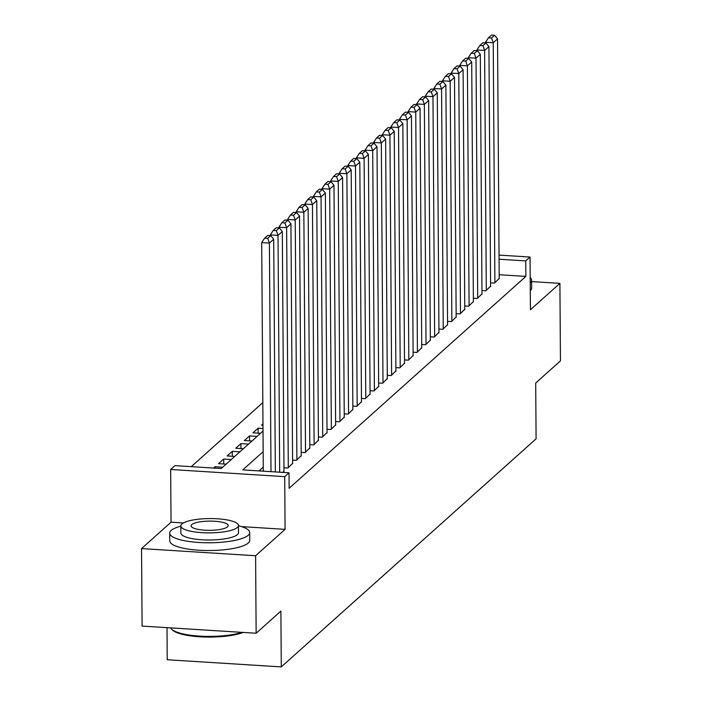<?xml version="1.0" encoding="UTF-8"?>
<svg xmlns="http://www.w3.org/2000/svg" width="702" height="702" viewBox="0 0 702 702"><rect width="100%" height="100%" fill="white"/><g stroke="black" fill="none" stroke-linecap="round" stroke-linejoin="round"><path stroke-width="1.05" d="M167.006 627.658L167.234 659.74L281.283 666.9L536.091 438.82L535.696 383.02L560.45 360.863L559.906 283.362L531.642 281.59M281.283 666.9L280.888 611.1L256.142 633.248L142.094 626.087L141.55 548.587L255.598 555.738L285.082 529.352L284.714 476.649L170.665 469.489L174.974 465.637L221.209 468.541L263.022 431.116M183.362 522.972L171.034 522.191L141.55 548.587M171.034 522.191L170.665 469.489M262.82 402.606L191.26 466.663M256.142 633.248L255.598 555.738M490.575 282.845L494.471 283.09L499.21 278.44M481.967 290.549L485.863 290.795L490.601 286.144M473.359 298.253L477.255 298.499L481.993 293.848M464.75 305.958L468.646 306.204L473.385 301.553M456.142 313.662L460.038 313.908L464.768 309.257M447.534 321.367L451.43 321.613L456.16 316.962M438.925 329.071L442.822 329.317L447.551 324.666M430.317 336.784L434.213 337.021L438.943 332.371M421.709 344.489L425.605 344.735L430.335 340.084M413.101 352.193L416.997 352.439L421.726 347.788M404.492 359.898L408.388 360.144L413.118 355.493M395.884 367.602L399.78 367.848L404.51 363.197M387.276 375.307L391.172 375.552L395.902 370.902M378.668 383.011L382.564 383.257L387.293 378.606M370.059 390.716L373.955 390.961L378.685 386.311M361.451 398.42L365.347 398.666L370.077 394.015M352.843 406.125L356.739 406.37L361.469 401.719M344.234 413.838L348.131 414.075L352.86 409.424M335.626 421.542L339.522 421.788L344.252 417.137M327.018 429.247L330.914 429.492L335.644 424.842M318.401 436.951L322.306 437.197L327.035 432.546M309.793 444.656L313.697 444.901L318.427 440.251M301.184 452.36L305.089 452.606L309.819 447.955M292.576 460.064L296.481 460.31L301.211 455.659M283.968 467.769L287.873 468.015L292.602 463.364M282.959 472.411L283.994 471.068M215.084 468.155L215.075 466.742L213.601 468.058M223.719 463.987L223.684 459.038L218.515 463.662L226.123 464.145M232.327 456.282L232.292 451.333L227.123 455.958L234.731 456.432M240.935 448.578L240.9 443.629L235.732 448.253L243.34 448.727M249.543 440.874L249.508 435.924L244.34 440.549L251.948 441.023M258.152 433.169L258.117 428.22L252.948 432.844L260.556 433.318M262.969 423.876L261.556 425.14L262.978 425.228M222.674 467.225L215.075 466.742M231.283 459.52L223.684 459.038M239.891 451.816L232.292 451.333M248.499 444.103L240.9 443.629M257.107 436.398L249.508 435.924M263.004 428.527L258.117 428.22M263.162 451.649L242.787 469.892L289.022 472.797L289.127 488.294L525.859 276.404L499.183 274.728M263.268 467.155L259.064 470.919M499.043 255.098L530.054 257.046L530.422 309.749L559.906 283.362M530.054 257.046L525.754 260.898L499.069 259.222M525.859 276.404L525.754 260.898M289.022 472.797L284.714 476.649M285.082 529.352L241.506 526.614M271.007 471.665L269.41 243.085L261.706 242.602L263.303 471.182M275.342 471.937L273.71 239.233L269.41 243.085L267.716 238.329L270.726 235.635L267.646 235.442L264.636 238.136L267.716 238.329M261.706 242.602L264.636 238.136M270.726 235.635L273.71 239.233M243.182 632.432A39.049 9.688 179.6 0 1 204.308 637.012A39.049 9.688 179.6 0 1 172.639 630.15L171.7 629.29A40.005 9.925 -0.4 0 0 202.413 636.258A40.005 9.925 -0.4 0 0 241.944 632.362M170.621 627.878A40.005 9.925 -0.4 0 0 171.7 629.29M180.853 526.158A40.005 9.925 -0.4 0 0 171.174 530.431A40.005 9.925 -0.4 0 0 169.7 533.125A40.005 9.925 -0.4 0 0 204.308 542.716A40.005 9.925 -0.4 0 0 248.227 535.266A40.005 9.925 -0.4 0 0 249.701 532.564A40.005 9.925 -0.4 0 0 238.452 525.754M169.7 533.125L169.752 540.873A40.005 9.925 -0.4 0 0 204.361 550.465A40.005 9.925 -0.4 0 0 248.289 543.015A40.005 9.925 -0.4 0 0 249.763 540.321L249.701 532.564M238.452 525.517L238.505 532.642A28.8 7.152 179.6 0 1 237.443 534.591A28.8 7.152 179.6 0 1 205.818 539.952A28.8 7.152 179.6 0 1 180.897 533.046L180.844 525.921A28.8 7.152 -0.4 0 0 205.765 532.827A28.8 7.152 -0.4 0 0 237.39 527.456A28.8 7.152 -0.4 0 0 238.452 525.517A28.8 7.152 -0.4 0 0 213.54 518.611A28.8 7.152 -0.4 0 0 181.906 523.973A28.8 7.152 -0.4 0 0 180.844 525.921M227.527 526.833A18.559 4.607 -0.4 0 0 228.211 525.587A18.559 4.607 -0.4 0 0 212.153 521.138A18.559 4.607 -0.4 0 0 191.769 524.596A18.559 4.607 -0.4 0 0 191.093 525.842A18.559 4.607 -0.4 0 0 207.151 530.3A18.559 4.607 -0.4 0 0 227.527 526.833M530.291 290.593A40.005 9.925 -0.4 0 0 531.686 287.969L531.633 280.221A40.005 9.925 -0.4 0 0 530.203 277.615M530.238 282.845A40.005 9.925 -0.4 0 0 531.633 280.221M279.668 472.209L278.018 235.381L270.314 234.889L270.314 235.609M283.994 471.481L282.318 231.52L278.018 235.381L276.325 230.625L279.335 227.931L276.255 227.729L273.245 230.431L276.325 230.625M270.314 234.889L273.245 230.431M279.335 227.931L282.318 231.52M288.303 467.629L286.627 227.667L278.922 227.185L278.922 227.904M292.602 463.776L290.926 223.815L286.627 227.667L284.933 222.92L287.943 220.217L284.863 220.024L281.853 222.727L284.933 222.92M278.922 227.185L281.853 222.727M287.943 220.217L290.926 223.815M296.911 459.924L295.235 219.963L287.53 219.48L287.53 220.191M301.211 456.072L299.535 216.111L295.235 219.963L293.541 215.216L296.551 212.513L293.471 212.32L290.461 215.023L293.541 215.216M287.53 219.48L290.461 215.023M296.551 212.513L299.535 216.111M305.519 452.22L303.843 212.258L296.139 211.776L296.139 212.487M309.819 448.367L308.143 208.406L303.843 212.258L302.15 207.511L305.159 204.808L302.079 204.615L299.07 207.318L302.15 207.511M296.139 211.776L299.07 207.318M305.159 204.808L308.143 208.406M314.127 444.515L312.451 204.554L304.747 204.071L304.747 204.782M318.427 440.663L316.76 200.702L312.451 204.554L310.758 199.798L313.768 197.104L310.688 196.911L307.678 199.605L310.758 199.798M304.747 204.071L307.678 199.605M313.768 197.104L316.76 200.702M322.736 436.811L321.06 196.85L313.355 196.367L313.355 197.078M327.035 432.958L325.368 192.997L321.06 196.85L319.366 192.094L322.376 189.4L319.296 189.207L316.286 191.9L319.366 192.094M313.355 196.367L316.286 191.9M322.376 189.4L325.368 192.997M331.344 429.106L329.668 189.145L321.964 188.662L321.964 189.373M335.644 425.254L333.976 185.293L329.668 189.145L327.974 184.389L330.984 181.695L327.904 181.502L324.894 184.196L327.974 184.389M321.964 188.662L324.894 184.196M330.984 181.695L333.976 185.293M339.952 421.402L338.276 181.441L330.572 180.958L330.572 181.669M344.252 417.55L342.585 177.588L338.276 181.441L336.583 176.685L339.592 173.991L336.512 173.798L333.503 176.492L336.583 176.685M330.572 180.958L333.503 176.492M339.592 173.991L342.585 177.588M348.561 413.697L346.885 173.736L339.18 173.254L339.18 173.964M352.869 409.836L351.193 169.884L346.885 173.736L345.191 168.98L348.201 166.286L345.121 166.093L342.111 168.787L345.191 168.98M339.18 173.254L342.111 168.787M348.201 166.286L351.193 169.884M357.169 405.984L355.493 166.032L347.788 165.549L347.797 166.26M361.477 402.132L359.801 162.18L355.493 166.032L353.799 161.276L356.809 158.582L353.729 158.389L350.719 161.083L353.799 161.276M347.788 165.549L350.719 161.083M356.809 158.582L359.801 162.18M365.777 398.28L364.101 158.327L356.397 157.836L356.405 158.555M370.086 394.427L368.41 154.466L364.101 158.327L362.407 153.571L365.417 150.877L362.337 150.676L359.327 153.378L362.407 153.571M356.397 157.836L359.327 153.378M365.417 150.877L368.41 154.466M374.385 390.575L372.709 150.614L365.005 150.131L365.014 150.851M378.694 386.723L377.018 146.762L372.709 150.614L371.016 145.867L374.026 143.164L370.946 142.971L367.936 145.674L371.016 145.867M365.005 150.131L367.936 145.674M374.026 143.164L377.018 146.762M382.994 382.871L381.318 142.91L373.613 142.427L373.622 143.138M387.302 379.019L385.626 139.057L381.318 142.91L379.624 138.162L382.634 135.46L379.554 135.267L376.544 137.969L379.624 138.162M373.613 142.427L376.544 137.969M382.634 135.46L385.626 139.057M391.602 375.166L389.926 135.205L382.221 134.723L382.23 135.433M395.91 371.314L394.234 131.353L389.926 135.205L388.232 130.458L391.242 127.755L388.162 127.562L385.152 130.265L388.232 130.458M382.221 134.723L385.152 130.265M391.242 127.755L394.234 131.353M400.21 367.462L398.534 127.501L390.83 127.018L390.838 127.729M404.519 363.61L402.843 123.649L398.534 127.501L396.841 122.745L399.859 120.051L396.77 119.858L393.761 122.552L396.841 122.745M390.83 127.018L393.761 122.552M399.859 120.051L402.843 123.649M408.818 359.757L407.142 119.796L399.438 119.314L399.447 120.024M413.127 355.905L411.451 115.944L407.142 119.796L405.449 115.04L408.467 112.346L405.379 112.153L402.369 114.847L405.449 115.04M399.438 119.314L402.369 114.847M408.467 112.346L411.451 115.944M417.427 352.053L415.751 112.092L408.046 111.609L408.055 112.32M421.735 348.201L420.059 108.24L415.751 112.092L414.057 107.336L417.076 104.642L413.987 104.449L410.977 107.143L414.057 107.336M408.046 111.609L410.977 107.143M417.076 104.642L420.059 108.24M426.035 344.349L424.359 104.387L416.655 103.905L416.663 104.616M430.344 340.496L428.668 100.535L424.359 104.387L422.665 99.631L425.684 96.937L422.595 96.744L419.585 99.438L422.665 99.631M416.655 103.905L419.585 99.438M425.684 96.937L428.668 100.535M434.643 336.644L432.967 96.683L425.263 96.2L425.272 96.911M438.952 332.783L437.276 92.831L432.967 96.683L431.274 91.927L434.292 89.233L431.203 89.04L428.194 91.734L431.274 91.927M425.263 96.2L428.194 91.734M434.292 89.233L437.276 92.831M443.252 328.931L441.576 88.978L433.871 88.496L433.88 89.207M447.56 325.079L445.884 85.126L441.576 88.978L439.882 84.222L442.901 81.529L439.812 81.335L436.802 84.029L439.882 84.222M433.871 88.496L436.802 84.029M442.901 81.529L445.884 85.126M451.86 321.226L450.184 81.274L442.479 80.783L442.488 81.502M456.168 317.374L454.492 77.422L450.184 81.274L448.49 76.518L451.509 73.824L448.42 73.622L445.41 76.325L448.49 76.518M442.479 80.783L445.41 76.325M451.509 73.824L454.492 77.422M460.468 313.522L458.792 73.561L451.088 73.078L451.096 73.798M464.777 309.67L463.101 69.709L458.792 73.561L457.099 68.814L460.117 66.111L457.028 65.918L454.018 68.62L457.099 68.814M451.088 73.078L454.018 68.62M460.117 66.111L463.101 69.709M469.076 305.818L467.4 65.856L459.696 65.374L459.705 66.085M473.385 301.965L471.709 62.004L467.4 65.856L465.707 61.109L468.725 58.406L465.637 58.213L462.627 60.916L465.707 61.109M459.696 65.374L462.627 60.916M468.725 58.406L471.709 62.004M477.685 298.113L476.009 58.152L468.304 57.669L468.313 58.38M481.993 294.261L480.317 54.3L476.009 58.152L474.315 53.405L477.334 50.702L474.245 50.509L471.235 53.212L474.315 53.405M468.304 57.669L471.235 53.212M477.334 50.702L480.317 54.3M486.293 290.409L484.617 50.447L476.912 49.965L476.921 50.676M490.601 286.556L488.925 46.595L484.617 50.447L482.923 45.691L485.942 42.997L482.853 42.804L479.843 45.498L482.923 45.691M476.912 49.965L479.843 45.498M485.942 42.997L488.925 46.595M494.901 282.704L493.225 42.743L485.521 42.26L485.53 42.971M499.21 278.852L497.534 38.891L493.225 42.743L491.532 37.987L494.55 35.293L491.461 35.1L488.452 37.794L491.532 37.987M485.521 42.26L488.452 37.794M494.55 35.293L497.534 38.891"/></g></svg>
